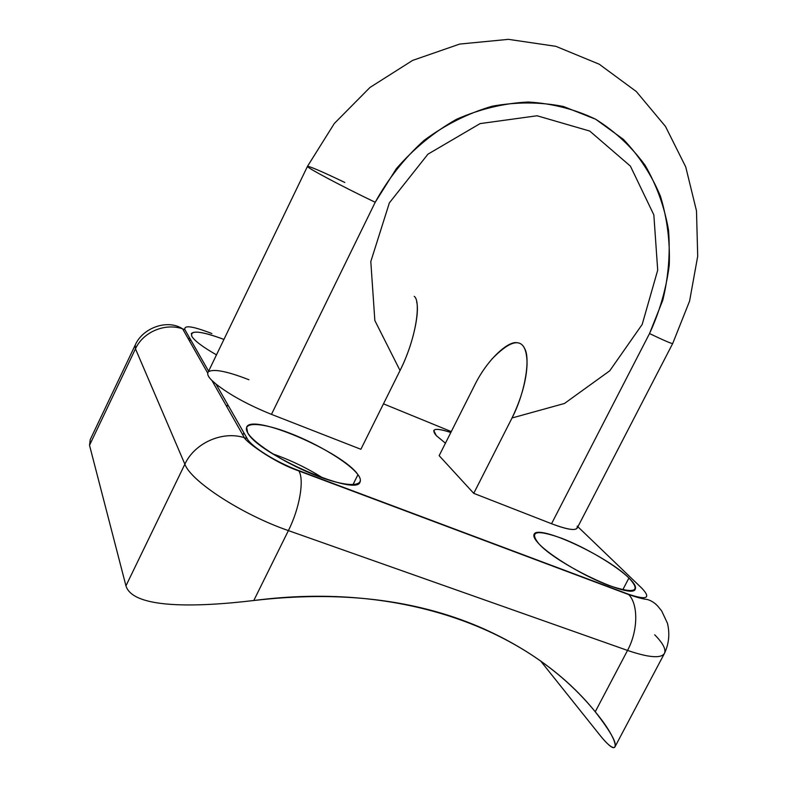 <?xml version="1.0" encoding="UTF-8"?>
<svg xmlns="http://www.w3.org/2000/svg" width="787" height="787" viewBox="0 0 787 787"><rect width="100%" height="100%" fill="white"/><g stroke="black" fill="none" stroke-linecap="round" stroke-linejoin="round"><path stroke-width="1.18" d="M451.276 431.601L383.476 403.839L451.276 431.601M208.762 332.33L211.9 333.58C192.736 326.113 183.735 324.824 184.906 329.714L208.614 371.169L184.906 329.714L182.633 328.868C165.201 322.69 143.106 331.917 135.472 348.808L89.521 445.294L125.95 585.843L89.521 445.294L90.249 439.559M208.811 371.503C214.477 368.778 227.856 371.533 248.948 379.747M344.844 182.476C322.09 171.596 309.635 166.224 307.481 166.352C305.395 166.933 342.561 186.696 375.212 202.269L271.466 414.365L360.869 449.279L400.042 370.529L360.869 449.279L271.466 414.365C248.2 404.941 229.696 394.828 215.963 384.017L247.216 438.664C251.368 446.75 276.355 462.343 298.598 470.518L628.233 594.136C646.786 600.333 651.37 598.415 641.985 588.371L577.884 526.759L641.985 588.371C651.37 598.415 646.786 600.333 628.233 594.136L298.598 470.518C276.355 462.343 251.368 446.75 247.216 438.664L244.383 437.7C222.642 430.597 194.694 442.855 184.866 464.182C190.857 481.28 242.219 514.708 288.396 530.595L253.798 600.511C195.363 607.475 132.836 608.666 125.95 585.843L184.866 464.182L135.472 348.808L89.521 445.294M577.205 526.109C578.209 531.284 569.65 530.487 551.539 523.729L473.744 493.351L439.156 455.663L474.679 385.138L439.156 455.663L473.744 493.351L512.032 417.976L564.466 403.475L609.728 370.815L642.202 324.411L657.706 270.138L653.84 214.881L630.387 166.096L589.729 131.055L537.059 115.768L480.09 123.608L427.941 154.173L389.378 202.849L370.805 261.559L374.848 320.555L400.042 370.529C416.756 337.298 421.025 300.762 414.208 296.355M445.442 443.179L436.303 435.624C430.41 428.541 435.25 427.498 450.823 432.496C440.848 429.171 435.162 428.502 433.765 430.499L436.303 435.624L445.442 443.179M357.947 474.669C367.027 486.573 349.625 488.186 318.735 476.558C287.953 465.097 253.68 443.74 247.59 432.584C241.029 421.261 261.717 422.235 290.049 433.273C318.302 444.163 349.29 462.913 357.947 474.669L352.95 484.694L357.947 474.669C343.152 452.23 251.712 412.742 246.646 427.154L247.59 432.584C257.467 454.069 357.475 497.512 360.053 481.9C360.889 480.129 360.19 477.719 357.947 474.669M628.941 577.992C641.523 591.617 634.834 594.116 608.882 585.508C584.003 576.251 550.162 555.927 538.692 543.581C528.825 531.048 536.606 529.317 562.026 538.406C585.292 547.368 615.827 565.332 628.941 577.992L622.753 589.827L628.941 577.992C607.171 556.025 537.511 523.788 534.098 534.343C533.163 536.232 534.688 539.311 538.692 543.581C557.206 564.81 633.23 600.432 635.266 589.001C636.289 586.738 634.174 583.069 628.941 577.992M216.484 354.868C202.948 347.126 194.733 340.968 191.851 336.413C189.815 329.842 200.508 330.845 223.941 339.413C205.132 332.399 194.271 330.461 191.349 333.59L191.851 336.413C194.733 340.968 202.948 347.126 216.484 354.868M190.434 339.374L189.588 341.125M228.624 406.151L225.967 405.236M614.952 746.893L664.454 653.397C661.119 658.65 648.813 657.657 627.534 650.426L595.238 711.773C610.732 731.733 617.274 743.489 614.854 747.05C613.25 749.204 608.636 745.692 600.993 736.524L540.63 660.972L600.993 736.524C619.89 759.78 621.75 743.577 595.238 711.773C566.296 676.269 527.9 648.085 480.06 627.209C415.329 599.399 339.915 590.496 253.798 600.511C402.983 581.081 529.464 630.141 595.238 711.773L627.534 650.426C648.813 657.657 661.119 658.65 664.454 653.397C666.225 649.393 662.979 643.195 654.695 634.794M211.9 380.446L244.383 437.7C222.642 430.597 194.694 442.855 184.866 464.182C190.857 481.28 242.219 514.708 288.396 530.595C299.68 508.254 304.471 479.686 298.834 470.921C304.471 479.686 299.68 508.254 288.396 530.595L627.534 650.426C638.139 630.889 638.424 604.15 628.656 594.569C638.424 604.15 638.139 630.889 627.534 650.426L288.396 530.595L253.798 600.511C195.363 607.475 132.836 608.666 125.95 585.843L184.866 464.182L135.472 348.808L135.226 345.06L135.472 348.808C143.106 331.917 165.201 322.69 182.633 328.868L184.906 329.714C183.735 324.824 192.736 326.113 211.9 333.58M207.965 372.517L307.481 166.352C305.395 166.933 342.561 186.696 375.212 202.269L396.353 168.654C413.864 148.546 433.903 132.098 456.48 119.299C479.932 108.99 503.857 103.225 528.244 102.015C552.267 103.461 574.746 109.206 595.67 119.24L623.343 139.329C639.172 155.905 651.547 174.891 660.45 196.268C667.199 218.54 670.131 241.54 669.245 265.278C666.196 288.927 659.624 311.691 649.521 333.56L662.772 300.28C668.429 276.975 670.347 253.581 668.517 230.07C664.484 206.971 656.712 185.447 645.222 165.486C631.715 146.913 615.198 131.498 595.67 119.24L563.443 106.501C540.187 101.867 516.341 101.798 491.914 106.284C467.734 113.436 445.098 124.828 423.986 140.46C404.351 158.246 388.099 178.846 375.212 202.269L271.466 414.365C248.2 404.941 229.696 394.828 215.963 384.017C209.519 378.872 206.853 375.025 207.975 372.487L207.758 373.156C207.434 375.035 208.811 377.465 211.89 380.436L215.963 384.017L247.216 438.664L244.383 437.7C245.19 441.074 273.148 462.225 298.834 470.921L628.656 594.569C637.519 597.569 643.628 599.182 646.983 599.419C650.898 600.422 654.45 602.606 657.627 605.97L661.67 610.938L667.474 623.304C669.963 633.82 668.95 643.855 664.454 653.397M307.481 166.352L334.308 123.5L369.988 87.446L412.604 60.412L459.706 44.062L508.441 39.35L555.858 46.325L599.232 64.209L636.319 91.538L665.497 126.461L685.733 166.933L696.495 210.877L697.705 256.247L689.589 301.077L672.698 343.506L577.196 528.087C575.179 530.9 566.62 529.444 551.539 523.729L649.521 333.56C664.208 340.564 671.931 343.88 672.698 343.506C671.931 343.88 664.208 340.564 649.521 333.56L551.539 523.729L473.744 493.351L512.032 417.976C521.525 398.114 526.533 380.032 527.074 363.702C526.887 350.185 523.64 343.211 517.334 342.788C508.687 340.417 487.438 359.059 474.679 385.138M491.688 359.305C508.914 341.519 519.951 338.046 524.811 348.867C530.113 357.908 525.923 390.991 512.032 417.976L564.466 403.475L609.728 370.815L642.202 324.411L657.706 270.138L653.84 214.881L630.387 166.096L589.729 131.055L537.059 115.768L480.09 123.608L427.941 154.173L389.378 202.849L370.805 261.559L374.848 320.555L400.042 370.529C413.411 344.293 419.766 311.819 416.618 301.844M323.103 478.142C307.264 468.137 290.442 460.031 272.627 453.814C290.442 460.031 307.264 468.137 323.103 478.142M189.421 337.613L188.585 339.364M90.407 439.225L135.226 345.06C142.378 328.14 167.287 318.666 182.633 328.868L207.758 373.156M243.881 432.83L242.839 434.975"/></g></svg>
